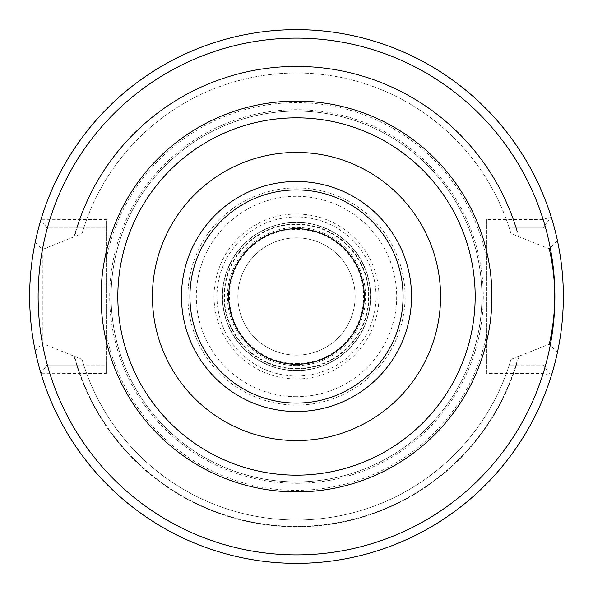 <?xml version="1.0" encoding="UTF-8"?>
<svg xmlns="http://www.w3.org/2000/svg" width="593" height="593" viewBox="0 0 593 593"><rect width="100%" height="100%" fill="white"/><g stroke="black" fill="none" stroke-linecap="round" stroke-linejoin="round"><path stroke-width="0.44" stroke-dasharray="2.96 2.22" d="M296.5 483.288A186.788 186.788 0 0 0 483.288 296.5A186.788 186.788 0 0 0 296.5 109.712A186.788 186.788 0 0 0 109.712 296.5A186.788 186.788 0 0 0 296.5 483.288M296.5 481.887A185.387 185.387 0 0 1 111.113 296.5A185.387 185.387 0 0 1 296.5 111.113A185.387 185.387 0 0 1 481.887 296.5A185.387 185.387 0 0 1 296.5 481.887A185.387 185.387 0 0 1 111.113 296.5A185.387 185.387 0 0 1 296.5 111.113A185.387 185.387 0 0 1 481.887 296.5A185.387 185.387 0 0 1 296.5 481.887A185.387 185.387 0 0 0 481.887 296.5A185.387 185.387 0 0 0 296.5 111.113A185.387 185.387 0 0 0 111.113 296.5A185.387 185.387 0 0 0 296.5 481.887M35.18 242.455L42.296 249.564L82.012 233.605L83.769 227.897L106.243 227.897L46.958 227.897L40.917 219.781A266.85 266.85 0 0 1 551.201 216.89A266.85 266.85 0 0 0 40.917 219.781A266.85 266.85 0 0 1 551.201 216.89L543.114 227.897L551.201 216.897L543.114 219.425L486.757 219.425L486.757 373.575L543.114 373.575L551.201 376.11A266.85 266.85 0 0 1 40.917 373.219A266.85 266.85 0 0 0 551.201 376.103A266.85 266.85 0 0 1 40.917 373.219L46.958 365.103L40.917 373.219L106.243 373.575L106.243 219.425L40.917 219.781L46.958 227.897L76.653 227.897A230.306 230.306 0 0 1 516.347 227.897L509.231 227.897L510.988 233.605L549.251 248.786L557.42 240.573A266.85 266.85 0 0 0 35.18 242.455C28.012 278.488 28.012 314.512 35.18 350.545A266.85 266.85 0 0 0 557.42 352.427L549.251 344.214L518.927 356.23A230.306 230.306 0 0 1 74.073 356.23L42.296 343.436L35.18 350.545M106.243 373.575L106.243 365.103L83.769 365.103L82.012 359.395L74.518 356.23A229.876 229.876 0 0 0 518.482 356.23L518.927 356.23M518.482 356.23L510.988 359.395L509.231 365.103L515.903 365.103A229.876 229.876 0 0 1 77.097 365.103L76.653 365.103A230.306 230.306 0 0 0 516.347 365.103L543.114 365.103L551.201 376.103L543.114 365.103L543.114 373.575A258.378 258.378 0 0 1 49.886 373.575L49.894 365.103L106.243 365.103L106.243 219.425M40.917 373.219L46.958 365.103L76.653 365.103M46.958 365.103L49.894 365.103M77.097 365.103L83.769 365.103A223.524 223.524 0 0 0 509.231 365.103L543.114 365.103M515.903 365.103L516.347 365.103M49.894 227.897L49.886 219.425A258.378 258.378 0 0 1 543.114 219.425L543.114 227.897L509.231 227.897A223.524 223.524 0 0 0 83.769 227.897L76.653 227.897M543.114 227.897L516.347 227.897M42.296 249.564L42.296 343.436M74.073 356.23L74.518 356.23M74.073 236.77A230.306 230.306 0 0 1 518.927 236.77M510.988 359.395A223.524 223.524 0 0 1 82.012 359.395A223.524 223.524 0 0 0 510.988 359.395M82.012 233.605A223.524 223.524 0 0 1 510.988 233.605A223.524 223.524 0 0 0 82.012 233.605M486.757 219.425L486.757 373.575M557.42 352.427C565.099 315.142 565.099 277.858 557.42 240.573M296.5 440.569A144.069 144.069 0 0 0 440.569 296.5A144.069 144.069 0 0 0 296.5 152.431A144.069 144.069 0 0 0 152.431 296.5A144.069 144.069 0 0 0 296.5 440.569M296.5 364.295A67.795 67.795 0 0 0 364.295 296.5A67.795 67.795 0 0 0 296.5 228.705A67.795 67.795 0 0 0 228.705 296.5A67.795 67.795 0 0 0 296.5 364.295M296.5 368.572A72.072 72.072 0 0 0 368.572 296.5A72.072 72.072 0 0 0 296.5 224.428A72.072 72.072 0 0 0 224.428 296.5A72.072 72.072 0 0 0 296.5 368.572A72.072 72.072 0 0 1 224.428 296.5A72.072 72.072 0 0 1 296.5 224.428A72.072 72.072 0 0 1 368.572 296.5A72.072 72.072 0 0 1 296.5 368.572M296.5 370.655A74.155 74.155 0 0 1 222.345 296.5A74.155 74.155 0 0 1 296.5 222.345A74.155 74.155 0 0 1 370.655 296.5A74.155 74.155 0 0 1 296.5 370.655A74.155 74.155 0 0 1 222.345 296.5A74.155 74.155 0 0 1 296.5 222.345A74.155 74.155 0 0 1 370.655 296.5A74.155 74.155 0 0 1 296.5 370.655A74.155 74.155 0 0 0 370.655 296.5A74.155 74.155 0 0 0 296.5 222.345A74.155 74.155 0 0 0 222.345 296.5A74.155 74.155 0 0 0 296.5 370.655M296.5 363.62A67.12 67.12 0 0 0 363.62 296.5A67.12 67.12 0 0 0 296.5 229.38A67.12 67.12 0 0 0 229.38 296.5A67.12 67.12 0 0 0 296.5 363.62M296.5 355.148A58.648 58.648 0 0 0 355.148 296.5A58.648 58.648 0 0 0 296.5 237.852A58.648 58.648 0 0 0 237.852 296.5A58.648 58.648 0 0 0 296.5 355.148A58.648 58.648 0 0 1 237.852 296.5A58.648 58.648 0 0 1 296.5 237.852A58.648 58.648 0 0 0 237.852 296.5A58.648 58.648 0 0 0 296.5 355.148A58.648 58.648 0 0 0 355.148 296.5A58.648 58.648 0 0 0 296.5 237.852A58.648 58.648 0 0 1 355.148 296.5A58.648 58.648 0 0 1 296.5 355.148M296.5 228.676A67.824 67.824 0 0 0 228.676 296.5A67.824 67.824 0 0 0 296.5 364.324A67.824 67.824 0 0 1 228.676 296.5A67.824 67.824 0 0 1 296.5 228.676A67.824 67.824 0 0 1 364.324 296.5A67.824 67.824 0 0 1 296.5 364.324A67.824 67.824 0 0 0 364.324 296.5A67.824 67.824 0 0 0 296.5 228.676M296.5 396.687A100.187 100.187 0 0 1 196.313 296.5A100.187 100.187 0 0 1 296.5 196.313A100.187 100.187 0 0 1 396.687 296.5A100.187 100.187 0 0 1 296.5 396.687M296.5 378.964A82.464 82.464 0 0 0 378.964 296.5A82.464 82.464 0 0 0 296.5 214.036A82.464 82.464 0 0 0 214.036 296.5A82.464 82.464 0 0 0 296.5 378.964M296.5 405.078A108.578 108.578 0 0 1 187.922 296.5A108.578 108.578 0 0 1 296.5 187.922A108.578 108.578 0 0 1 405.078 296.5A108.578 108.578 0 0 1 296.5 405.078M486.757 333.696A193.859 193.859 0 0 1 106.243 333.696M106.243 259.304A193.859 193.859 0 0 1 486.757 259.304M77.097 227.897A229.876 229.876 0 0 1 515.903 227.897M518.482 236.77A229.876 229.876 0 0 0 74.518 236.77M296.5 376.029A79.529 79.529 0 0 0 376.029 296.5A79.529 79.529 0 0 0 296.5 216.971A79.529 79.529 0 0 0 216.971 296.5A79.529 79.529 0 0 0 296.5 376.029M296.5 369.031A72.531 72.531 0 0 1 223.969 296.5A72.531 72.531 0 0 1 296.5 223.969A72.531 72.531 0 0 1 369.031 296.5A72.531 72.531 0 0 1 296.5 369.031M296.5 370.484A73.984 73.984 0 0 0 370.484 296.5A73.984 73.984 0 0 0 296.5 222.516A73.984 73.984 0 0 0 222.516 296.5A73.984 73.984 0 0 0 296.5 370.484M296.5 365.57A69.07 69.07 0 0 1 227.43 296.5A69.07 69.07 0 0 1 296.5 227.43A69.07 69.07 0 0 1 365.57 296.5A69.07 69.07 0 0 1 296.5 365.57"/><path stroke-width="0.89" d="M549.251 344.214C556.545 312.407 556.545 280.593 549.251 248.786M296.5 563.35A266.85 266.85 0 0 0 563.35 296.5A266.85 266.85 0 0 0 296.5 29.65A266.85 266.85 0 0 0 29.65 296.5A266.85 266.85 0 0 0 296.5 563.35A266.85 266.85 0 0 1 29.65 296.5A266.85 266.85 0 0 1 296.5 29.65A266.85 266.85 0 0 1 563.35 296.5A266.85 266.85 0 0 1 296.5 563.35M296.5 440.569A144.069 144.069 0 0 1 152.431 296.5A144.069 144.069 0 0 1 296.5 152.431A144.069 144.069 0 0 1 440.569 296.5A144.069 144.069 0 0 1 296.5 440.569M296.5 364.295A67.795 67.795 0 0 0 364.295 296.5A67.795 67.795 0 0 0 296.5 228.705A67.795 67.795 0 0 0 228.705 296.5A67.795 67.795 0 0 0 296.5 364.295M296.5 554.878A258.378 258.378 0 0 0 554.878 296.5A258.378 258.378 0 0 0 296.5 38.122A258.378 258.378 0 0 0 38.122 296.5A258.378 258.378 0 0 0 296.5 554.878M296.5 101.077A195.423 195.423 0 0 0 101.077 296.5A195.423 195.423 0 0 0 296.5 491.923A195.423 195.423 0 0 0 491.923 296.5A195.423 195.423 0 0 0 296.5 101.077M296.5 117.829A178.671 178.671 0 0 0 117.829 296.5A178.671 178.671 0 0 0 296.5 475.171A178.671 178.671 0 0 0 475.171 296.5A178.671 178.671 0 0 0 296.5 117.829M296.5 181.473A115.027 115.027 0 0 1 411.527 296.5A115.027 115.027 0 0 1 296.5 411.527A115.027 115.027 0 0 1 181.473 296.5A115.027 115.027 0 0 1 296.5 181.473M296.5 189.923A106.577 106.577 0 0 1 403.077 296.5A106.577 106.577 0 0 1 296.5 403.077A106.577 106.577 0 0 1 189.923 296.5A106.577 106.577 0 0 1 296.5 189.923"/></g></svg>
